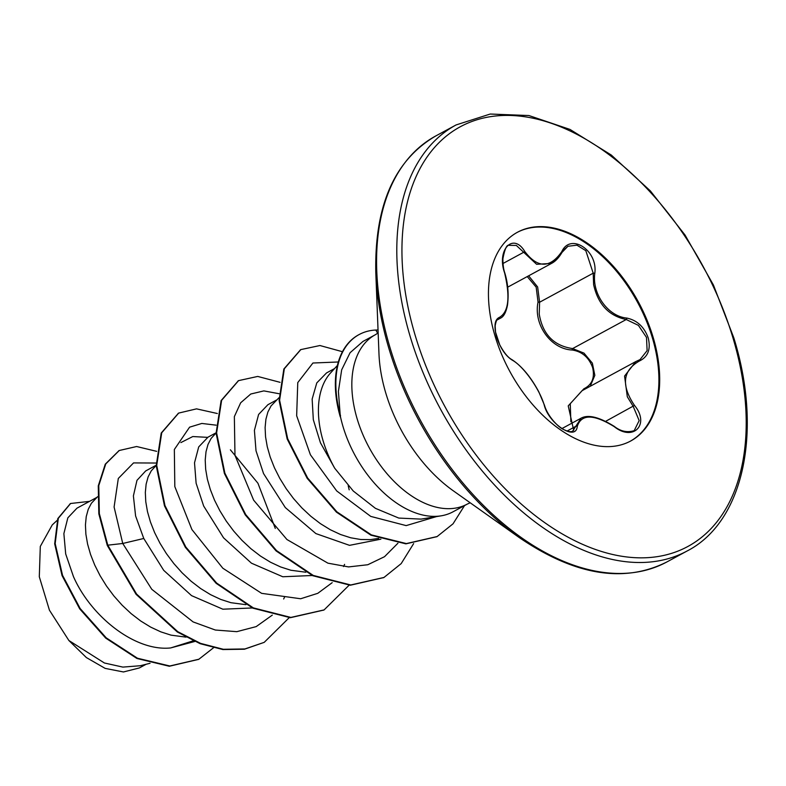 <?xml version="1.0" encoding="UTF-8"?>
<svg xmlns="http://www.w3.org/2000/svg" width="786" height="786" viewBox="0 0 786 786"><rect width="100%" height="100%" fill="white"/><g stroke="black" fill="none" stroke-linecap="round" stroke-linejoin="round"><path stroke-width="1.18" d="M544.187 404.908C539.324 388.579 523.28 366.08 512.305 360.175C505.663 356.009 500.427 348.316 496.585 337.096C493.736 325.984 494.699 319.401 499.464 317.338C508.65 311.993 510.36 297.137 504.573 272.771C496.408 249.781 513.238 232.076 524.763 251.481C537.644 268.35 549.974 268.419 561.754 251.687C570.518 232.381 598.038 250.4 594.806 273.282C591.897 293.826 607.971 316.365 626.717 318.055C637.043 320.207 644.206 326.848 648.224 337.96C650.926 349.171 648.047 356.815 639.598 360.892C622.669 370.442 620.969 385.287 634.489 405.419C650.238 424.302 633.369 441.978 614.269 426.67C593.617 413.967 581.276 413.898 577.238 426.464C576.089 441.663 548.559 423.693 544.187 404.908A1.208 0.707 -16.9 0 1 544.462 405.203C547.37 415.617 557.362 426.346 562.874 429.166C568.062 431.74 571.373 432.329 572.827 430.944L581.041 418.211L561.911 428.576M634.184 430.659L639.165 420.608L633.211 406.391L627.316 396.773L624.565 376.072L635.854 361.54L581.994 390.74L570.263 403.699L570.872 421.807M635.854 361.54L638.487 360.312A1.208 0.757 68.1 0 1 639.598 360.892M528.634 275.817L537.644 286.969L539.599 302.237L539.235 314.066C542.635 334.325 553.766 345.83 572.63 348.571L583.998 353.13L592.369 363.152L594.835 375.325L590.571 385.445M635.894 361.531L640.04 359.585L647.114 350.635L646.505 337.42L638.419 325.375L626.236 319.519C608.826 315.903 597.959 304.27 593.607 284.601L593.204 273.184L585.816 250.675L576.944 245.183L567.924 246.273L563.257 250.312M573.692 430.355L568.229 405.871L583.88 388.775C592.064 384.816 594.973 377.722 592.595 367.494C588.852 357.404 582.062 351.568 572.228 350.016C550.799 349.141 533.311 324.52 538.046 302.05L536.17 287.165L527.239 276.564M517.109 232.44A118.735 73.078 -118.5 0 1 652.272 337.499A118.735 73.078 -118.5 0 1 630.254 441.231M495.082 336.172A118.735 73.078 -118.5 0 1 517.493 232.234A118.735 73.078 -118.5 0 1 653.058 337.076A118.735 73.078 -118.5 0 1 630.647 441.025A118.735 73.078 -118.5 0 1 495.082 336.172M340.269 415.853L338.402 391.379L341.674 369.823L350.075 352.727L362.945 341.448L375.403 334.698A96.344 59.304 61.5 0 0 357.217 419.046A96.344 59.304 61.5 0 0 467.218 504.121L453.06 511.794A96.344 59.304 -118.5 0 1 441.133 515.832A96.344 59.304 -118.5 0 1 343.06 426.719A96.344 59.304 -118.5 0 1 340.269 415.853L340.289 416.914A95.322 58.665 -118.5 0 1 358.671 334.797A95.322 58.665 -118.5 0 1 358.927 334.669M334.541 368.585L326.534 372.928L316.778 382.91L312.15 399.072L313.319 419.724L320.423 442.744L334.698 468.22A86.028 52.947 -118.5 0 1 323.223 441.231A86.028 52.947 -118.5 0 1 330.631 372.869L337.43 365.421M334.698 468.22L353.268 491.024L375.403 508.326L398.787 518.072L421.07 519.114L441.133 515.832M96.796 497.43L76.959 508.178L67.851 517.817L63.872 533.625L65.69 553.924L73.452 576.59C90.783 616.204 134.907 651.741 170.65 647.939L193.346 640.796M97.552 496.732L91.363 503.295L88.238 509.338L86.234 516.608L85.438 524.95L85.88 534.175L87.59 544.079L90.547 554.454L94.733 565.055L100.077 575.666L106.513 586.061L113.921 595.994L122.194 605.259L131.174 613.66L140.723 620.999L150.666 627.11L160.835 631.865L171.034 635.147L186.046 637.141M156.208 465.233L145.675 470.942L136.98 480.334L133.394 495.917L135.595 515.95L143.769 538.479L163.694 570.322L191.548 595.631L222.851 609.199L252.404 607.961M156.208 465.41L151.256 470.843L148.132 476.886L146.127 484.156L145.331 492.498L145.774 501.723L147.473 511.627L150.44 521.992L154.626 532.603L159.971 543.214L166.396 553.599L173.814 563.533L182.087 572.807L191.067 581.198L200.617 588.537L210.56 594.658L220.719 599.413L230.927 602.695L245.93 604.68M216.101 432.781L208.035 437.144L198.711 446.91L194.515 462.816L196.117 483.233L203.662 506.027L223.558 537.83L251.461 563.189L282.783 576.757L312.297 575.499M216.101 432.958L211.149 438.382L208.015 444.424L206.02 451.704L205.215 460.046L205.667 469.262L207.366 479.165L210.334 489.54L214.509 500.142L219.864 510.753L226.289 521.147L233.707 531.081L241.97 540.346L250.96 548.746L260.51 556.085L270.453 562.206L280.612 566.952L290.82 570.233L305.823 572.228M276.476 400.054L267.918 404.692L258.604 414.458L254.409 430.364L256.01 450.781L263.546 473.565L285.318 507.579L315.884 533.586L349.524 545.346L380.886 539.167M279.01 397.706L271.042 405.93L267.908 411.972L265.914 419.243L265.108 427.584L265.55 436.81L267.26 446.713L270.217 457.079L274.402 467.69L279.747 478.301L286.183 488.686L293.591 498.629L301.863 507.894L310.853 516.294L320.393 523.633L330.336 529.744L340.505 534.5L350.703 537.781L360.774 539.51L370.52 539.628L378.695 538.39M146.147 664.258L139.309 667.962L123.431 671.961L105.177 668.395L86.372 657.568L68.883 640.511L49.449 610.221L39.3 576.757L40.302 546.427L52.23 524.94L57.152 520.381M68.883 640.511L104.4 662.991L122.871 667.098L140.301 665.732L150.057 663.276M143.769 538.479L122.744 543.48L114.098 507.009L118.313 478.458L133.551 462.915L156.149 463.033M194.81 641.464L170.65 647.939M272.29 615.124L256.187 626.609L236.812 631.669L215.344 630.028L193.11 621.913L151.777 589.294L122.744 543.48L107.79 545.179L99.331 513.563L98.771 485.601L105.766 463.917L119.256 450.506L136.617 446.517L156.66 451.341M213.438 647.831L198.887 659.228L169.815 665.988L137.462 658.226L106.198 637.829L80.162 608.531L62.536 575.303L55.177 543.548L58.311 518.308L70.602 503.492L89.545 501.36M107.289 545.455L136.086 594.324L177.322 631.983L200.125 643.675L222.87 649.55L244.426 649.226L264.204 642.358L244.927 648.951L223.371 649.285L200.617 643.4L177.813 631.708L136.587 594.059L107.79 545.179L107.289 545.455L98.83 513.828L98.27 485.876L105.265 464.192L119.01 450.633M198.642 659.366L169.324 666.253L136.961 658.491L105.707 638.104L79.661 608.806L62.035 575.568L54.676 543.814L57.81 518.583L70.357 503.63M180.868 442.587L192.796 436.544L207.651 437.36M230.386 449.818L257.936 483.233L275.296 528.457M283.658 598.991L284.699 596.829M216.091 425.157L201.825 423.448L189.583 427.171L174.345 449.504L174.816 486.593L191.912 529.558L222.821 568.219L261.63 593.342L300.665 598.755L317.799 593.312L332.183 582.672M343.541 566.539L344.592 564.368M349.2 489.825L348.198 485.728M279.02 393.707L263.86 390.897L250.754 394.022L240.663 402.796L234.356 416.609L234.975 455.349L253.642 500.171L286.939 539.52L327.929 563.169L348.562 566.922L367.779 564.741L384.521 556.704L397.922 543.224M338.344 361.982L312.926 363.014L297.766 382.595L296.656 415.745L310.411 454.77L336.722 490.955L370.746 516.402L406.166 525.608L436.515 516.589M264.204 642.358L289.228 617.649M217.339 413.515L196.539 408.858L178.687 413.082L161.729 432.762L156.719 465.361L164.981 505.595L185.83 547.036L216.651 583.065L253.338 607.892L290.869 617.423L324.097 609.907L349.112 585.197M280.081 382.33L257.72 376.435L238.571 380.63L221.623 400.31L216.612 432.899L224.875 473.133L245.713 514.575L276.544 550.603L313.231 575.431L350.752 584.971L383.981 577.455L401.184 563.611L413.632 543.607M342.47 351.715L319.941 345.526L300.812 349.603L284.335 368.752L279.6 400.212L287.666 438.716L307.65 478.016L336.899 511.843L371.395 534.902L406.382 543.578L437.154 536.533L453.041 523.81L464.536 505.575M378.037 329.992L375.777 330.041A95.322 58.665 -118.5 0 0 359.173 334.531L358.671 334.797M178.432 413.22L161.228 433.037L156.218 465.626L164.48 505.86L185.329 547.302L216.15 583.33L252.837 608.158L290.368 617.698L323.842 610.044M238.325 380.768L221.121 400.575L216.111 433.174L224.374 473.408L245.222 514.85L276.043 550.878L312.73 575.706L350.261 585.236L383.735 577.582M300.557 349.741L283.844 369.017L279.099 400.487L287.165 438.991L307.149 478.281L336.398 512.118L370.894 535.168L405.89 543.853L436.908 536.671M340.525 415.715A95.322 58.665 -118.5 0 1 359.173 334.531M497.037 320.03L500.446 318.183L498.108 319.136C496.968 318.969 495.976 321.248 495.151 325.964L495.534 332.114L499.719 344.789C503.944 352.649 508.011 357.591 511.902 359.624A1.208 0.963 -60.6 0 1 512.305 360.175M561.754 251.687A1.208 0.648 28.9 0 1 561.98 252.434A1.208 0.648 28.9 0 1 561.735 252.62L551.458 263.438L536.612 264.293L516.333 245.438L508.906 245.32C506.783 244.544 504.779 249.015 502.902 258.751C502.922 264.725 503.521 269.352 504.71 272.654L504.573 272.771M583.88 388.775A1.208 0.668 -112.4 0 0 584.499 389.375M572.228 350.016A1.208 0.54 95.7 0 1 572.63 348.571L626.236 319.519A1.208 0.619 -81.7 0 0 626.717 318.055M538.046 302.05L539.599 302.237L593.204 273.184L594.806 273.282M511.902 359.624C521.707 366.06 530.668 376.779 538.783 391.782L544.462 405.203A1.208 0.707 -16.9 0 1 544.403 405.596M567.07 431.052L575.637 426.405A1.208 0.992 8.6 0 1 577.238 426.464M605.77 421.257L634.489 405.419M499.464 317.338A1.208 1.1 74 0 1 498.943 318.802L497.45 319.607M524.763 251.481A1.208 0.56 147.2 0 1 523.456 252.404L502.981 263.497M410.351 337.076A242.324 149.144 61.5 0 0 687.013 551.045C743.045 522.464 763.226 432.477 733.819 337.852L713.413 284.974L685.058 235.053L650.366 190.91L611.292 155.039L570.037 129.444L528.919 115.542L490.228 114.039L456.096 124.935A242.324 149.144 61.5 0 0 410.351 337.076M415.293 335.72A238.689 146.913 61.5 0 0 640.443 557.844A238.689 146.913 61.5 0 0 732.857 337.528A238.689 146.913 61.5 0 0 507.697 115.404A238.689 146.913 61.5 0 0 415.293 335.72M375.796 272.673A241.263 148.495 61.5 0 0 389.05 349.004A241.263 148.495 61.5 0 0 519.399 537.663L453.217 490.749A124.738 76.773 61.5 0 1 385.828 393.206A124.738 76.773 61.5 0 1 378.97 353.739L375.796 272.673C374.441 205.657 394.464 160.069 435.866 135.899A242.324 149.144 61.5 0 0 390.131 348.031A242.324 149.144 61.5 0 0 666.783 562L687.013 551.045M377.702 333.284L375.777 330.041M519.399 537.663C574.802 575.381 623.927 583.487 666.783 562M375.403 334.698L378.154 332.959M119.256 450.506L118.755 450.771M198.887 659.228L198.386 659.503M70.602 503.492L70.101 503.767M178.186 413.357L178.687 413.082M323.596 610.182L324.097 609.907M238.079 380.896L238.571 380.63M383.489 577.72L383.981 577.455M300.311 349.868L300.812 349.603M436.652 536.809L437.154 536.533M467.218 504.121L470.185 502.775M435.866 135.899L456.096 124.935M507.677 287.175L551.458 263.448M634.233 430.63L634.233 430.63C627.316 432.821 620.675 431.416 614.298 426.405C599.178 417.002 588.095 414.271 581.041 418.211M500.436 318.183C503.728 316.719 506.086 312.307 507.52 304.948C508.856 293.807 507.923 283.039 504.71 272.654M551.517 263.408C555.348 261.453 558.836 257.798 561.98 252.434L567.924 246.273"/></g></svg>
